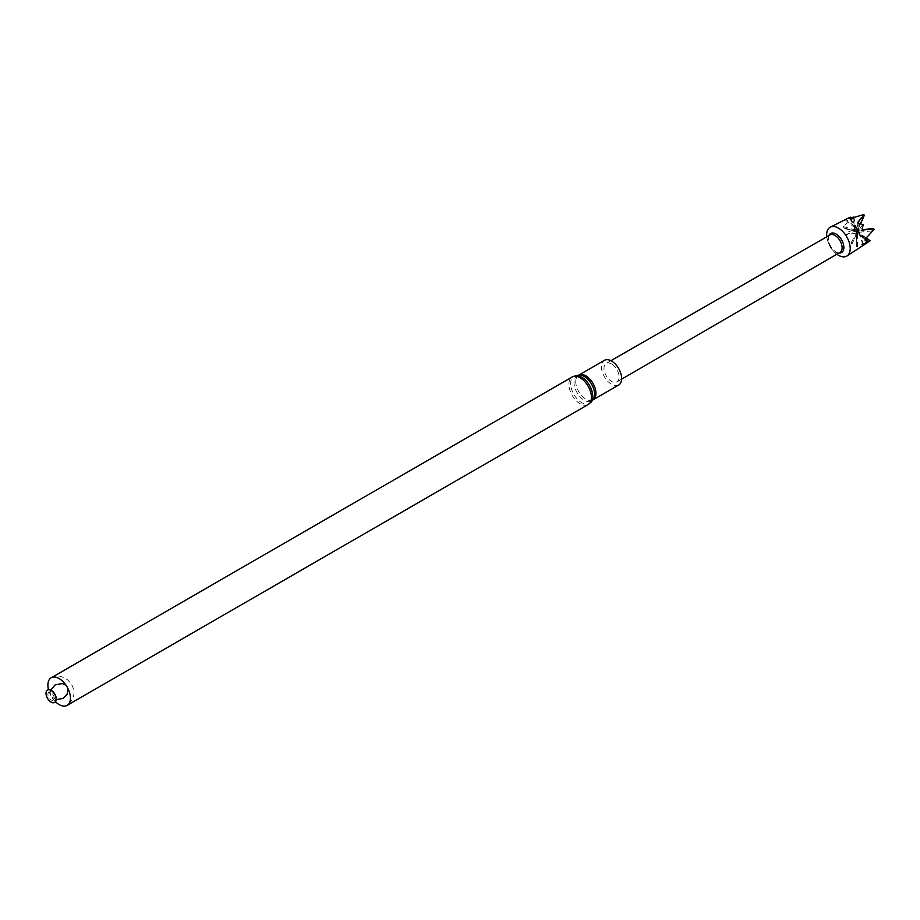 <?xml version="1.0" encoding="UTF-8"?>
<svg xmlns="http://www.w3.org/2000/svg" width="920" height="920" viewBox="0 0 920 920"><rect width="100%" height="100%" fill="white"/><g stroke="black" fill="none" stroke-linecap="round" stroke-linejoin="round"><path stroke-width="0.69" stroke-dasharray="4.6 3.45" d="M611.547 363.94A10.695 6.175 -120 0 0 606.211 363.4A10.695 6.175 -120 0 0 606.199 375.762A10.695 6.175 -120 0 0 616.906 381.926A10.695 6.175 -120 0 0 618.528 373.359A10.695 6.175 -120 0 0 611.547 363.94M840.04 252.367A10.062 5.807 60 0 1 837.556 252.804A10.062 5.807 60 0 1 829.966 246.571A10.062 5.807 60 0 1 828.356 236.877A10.062 5.807 60 0 1 829.978 234.945M828.897 235.554A10.971 6.336 -120 0 0 828.874 235.612A10.971 6.336 -120 0 0 828.356 238.533A10.971 6.336 -120 0 0 838.902 252.988A10.971 6.336 -120 0 0 838.971 252.988M826.769 236.773A16.64 9.614 -120 0 0 836.843 254.23M847.584 218.396L845.192 219.88L850.609 217.798M853.576 217.603L853.748 217.097A15.065 8.694 -120 0 0 853.576 217.603L843.03 226.515L843.111 227.642L846.331 228.999L844.502 233.392L845.089 234.853L857.244 233.001A15.065 8.694 -120 0 0 857.693 233.634L850.908 243.041L851.851 243.834L856.75 243.754L856.37 246.433L857.44 246.755L869.756 240.672A15.065 8.694 -120 0 0 870.205 240.568M863.731 244.524L858.199 231.069L863.201 245.18M865.179 239.338L860.073 234.519M866.41 237.946L858.348 232.587L857.67 231.184L858.463 230.115L857.704 230.598L858.463 230.115L858.038 230.609L858.463 230.115L857.382 229.862L858.44 230.115L857.842 230.242L859.119 233.553L866.168 238.188M858.348 232.587L859.119 233.553M865.179 239.131L858.199 231.069L859.326 232.242L858.912 230.943L858.13 230.23L857.67 231.184L857.704 233.45L858.36 232.403M858.44 230.138L857.946 230.748L858.44 230.138M857.785 230.242L857.624 229.045L857.785 230.242M857.716 230.414L855.669 228.321L857.716 230.414M857.877 230.644L855.439 231.023L856.727 231.403L857.865 230.644M863.558 214.624L857.624 229.045M857.727 228.953L856.359 227.815L862.281 214.613M849.585 218.339L854.576 226.527L857.382 229.862L856.359 227.815M854.013 217.672L856.279 229.333M856.186 229.114L854.772 229.574L852.771 218.569M845.089 234.853L857.164 230.437L854.772 229.574M873.839 228.815L858.912 230.943M859.073 231.104L859.038 230.276L862.833 229.804M857.612 222.525L858.026 230.264L859.038 230.276M856.75 243.754L856.394 235.658L857.67 231.184L856.485 233.117L857.601 234.738M857.693 233.634L856.727 231.403M856.566 231.357L856.485 233.117M857.704 233.45L868.572 241.166M860.234 234.922L865.133 240.384M851.851 243.834L856.566 235.302M857.44 246.755L857.67 231.184L850.908 243.041M855.439 231.023L856.083 232.599M843.111 227.642L853.173 230.368L857.164 230.437L843.03 226.515M846.331 228.999L853.173 230.368M852.771 230.253L844.502 233.392M855.669 228.321L853.334 216.867M845.192 219.88L857.382 229.862L850.448 218.442M850.839 218.304L854.576 226.527M854.381 226.182L845.94 219.282M858.061 229.08L860.442 223.939M862.327 228.769L858.843 229.103L858.026 230.264L869.423 228.919M863.19 224.583L858.843 229.103M859.326 232.242L873.551 230.736M858.992 229.068L858.693 223.594M856.394 235.658L856.37 246.433M618.677 385.031A14.271 8.234 60 0 1 607.683 381.202A14.271 8.234 60 0 1 601.461 366.85A14.271 8.234 60 0 1 604.417 360.318M55.487 701.764A15.927 9.2 60 0 1 48.507 689.678M54.717 702.385A7.13 4.117 60 0 1 49.266 700.338A7.13 4.117 60 0 1 46.23 693.231A7.13 4.117 60 0 1 47.587 690.034M575.759 381.685A14.271 8.234 60 0 1 578.714 375.153L578.634 375.187A14.57 8.418 60 0 0 573.999 382.444A14.57 8.418 60 0 0 581.348 398.084A14.57 8.418 60 0 0 592.917 399.901L592.986 399.866A14.271 8.234 60 0 1 581.992 396.037A14.271 8.234 60 0 1 575.759 381.685M590.928 402.247A15.628 9.027 60 0 1 578.53 400.292A15.628 9.027 60 0 1 570.653 383.525A15.628 9.027 60 0 1 575.621 375.739M588.121 404.593A15.927 9.2 60 0 1 575.851 400.327A15.927 9.2 60 0 1 568.893 384.284A15.927 9.2 60 0 1 572.194 376.993M54.188 698.096A4.45 2.564 -120 0 0 49.473 692.219A4.45 2.564 -120 0 0 49.473 698.51A4.45 2.564 -120 0 0 54.188 698.096M610.938 360.686L606.211 363.4M621.621 379.19L616.906 381.926M837.556 252.804L838.902 252.988M828.356 236.877L828.874 235.612M56.281 699.66L50.887 696.371L50.151 692.725L50.738 690.046M65.998 685.193L68.126 688.873M51.198 677.787C55.729 674.751 61.306 675.51 67.942 680.064L71.461 684.445C75.912 691.966 74.462 698.947 67.125 705.387"/><path stroke-width="1.38" d="M610.938 360.686L829.978 234.945A10.062 5.807 60 0 1 835.003 235.439A10.062 5.807 60 0 1 842.122 247.767A10.062 5.807 60 0 1 840.04 252.367L621.621 379.19M838.971 252.988A10.971 6.336 -120 0 0 843.881 247.492A10.971 6.336 -120 0 0 837.568 235.048A10.971 6.336 -120 0 0 828.897 235.554M836.843 254.23A16.64 9.614 -120 0 0 847.021 255.933A16.64 9.614 -120 0 0 850.206 248.469A16.64 9.614 -120 0 0 843.111 231.897A16.64 9.614 -120 0 0 830.38 227.113A16.64 9.614 -120 0 0 826.769 236.773M866.41 237.946L870.113 240.775L863.201 245.18L867.18 241.028L865.133 240.384L865.179 239.131L874 229.517A15.065 8.694 -120 0 0 873.839 228.815L862.925 229.977L862.327 228.769L863.19 224.583L858.693 223.594L857.612 222.525L864.11 214.946A15.065 8.694 -120 0 0 863.558 214.624L850.448 218.442L849.585 218.339L850.31 217.143L830.38 227.113M850.609 217.798L853.748 217.097M867.18 241.028L865.179 239.338M866.168 238.188L870.113 240.775M850.31 217.143L850.839 218.304M860.442 223.939L864.133 215.717M862.833 229.804L873.011 228.344M604.417 360.318A14.271 8.234 60 0 1 618.677 368.552A14.271 8.234 60 0 1 618.677 385.031L592.986 399.866A14.271 8.234 60 0 0 592.986 383.387A14.271 8.234 60 0 0 578.714 375.153L604.417 360.318M48.507 689.678A15.927 9.2 60 0 1 47.897 685.078A15.927 9.2 60 0 1 51.198 677.787A15.927 9.2 60 0 1 67.125 686.987A15.927 9.2 60 0 1 67.125 705.387A15.927 9.2 60 0 1 55.487 701.764M46 693.358A7.13 4.117 60 0 1 47.472 690.092A7.13 4.117 60 0 1 54.613 694.209A7.13 4.117 60 0 1 54.613 702.454A7.13 4.117 60 0 1 49.116 700.545A7.13 4.117 60 0 1 46 693.358M47.587 690.034A7.13 4.117 60 0 1 47.702 689.966A7.13 4.117 60 0 1 53.199 691.874A7.13 4.117 60 0 1 56.315 699.062A7.13 4.117 60 0 1 54.832 702.328A7.13 4.117 60 0 1 54.717 702.385M578.645 375.187A14.57 8.418 60 0 1 591.594 384.192A14.57 8.418 60 0 1 592.917 399.901L590.928 402.247A15.628 9.027 60 0 0 589.513 385.388A15.628 9.027 60 0 0 575.621 375.739L578.714 375.153M51.198 677.787L572.194 376.993A15.927 9.2 60 0 1 588.121 386.193A15.927 9.2 60 0 1 588.121 404.593L590.928 402.247M867.353 242.673L847.021 255.933M572.194 376.993L575.621 375.739M67.125 705.387L588.121 404.593M68.126 688.873L67.091 694.244L63.089 698.383L56.281 699.66M50.738 690.046L55.292 684.768L62.445 683.594L65.998 685.193"/></g></svg>
